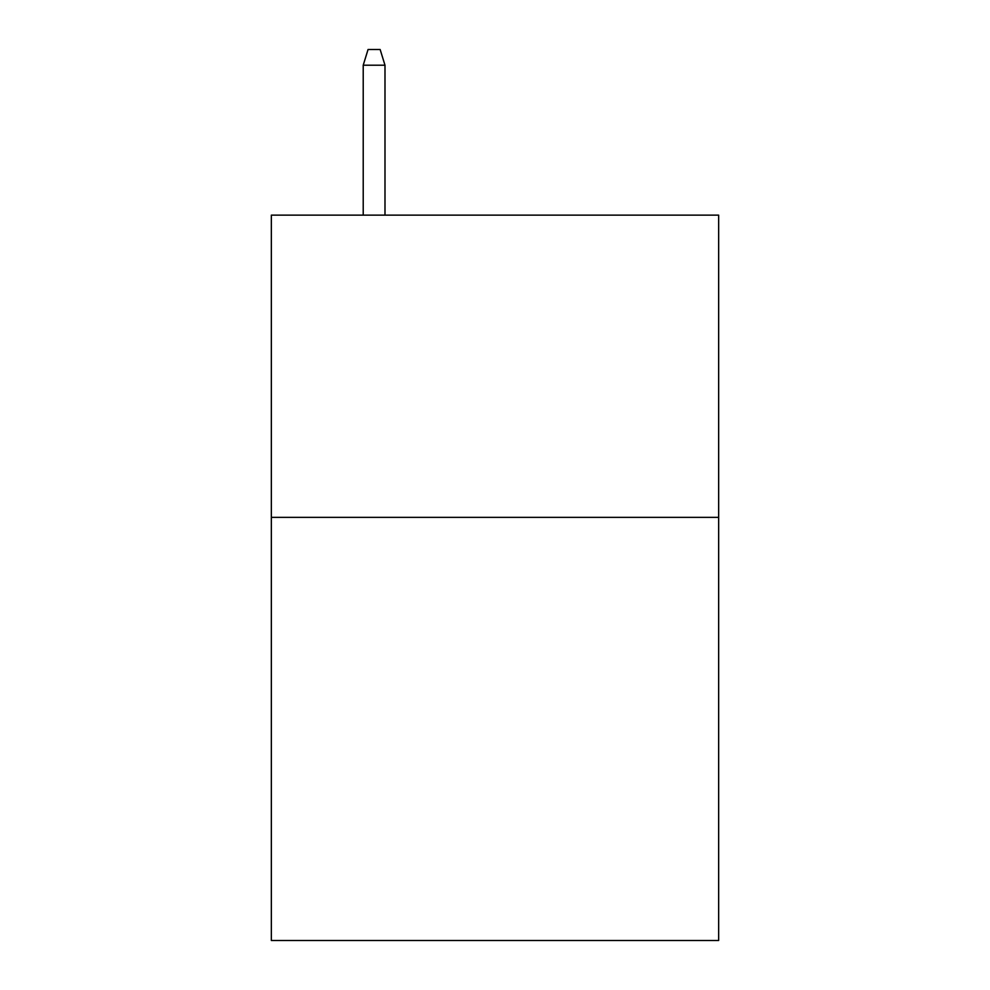 <?xml version="1.0" encoding="UTF-8"?>
<svg xmlns="http://www.w3.org/2000/svg" width="990" height="990" viewBox="0 0 990 990"><rect width="100%" height="100%" fill="white"/><g stroke="black" fill="none" stroke-linecap="round" stroke-linejoin="round"><path stroke-width="1.49" d="M718.653 517.362L718.653 940.5L271.347 940.5L271.347 215.127L718.653 215.127L718.653 517.362L271.347 517.362M384.986 215.127L384.986 65.216L363.219 65.216L363.219 215.127M363.219 65.216L368.057 49.5L380.148 49.5L384.986 65.216"/></g></svg>
